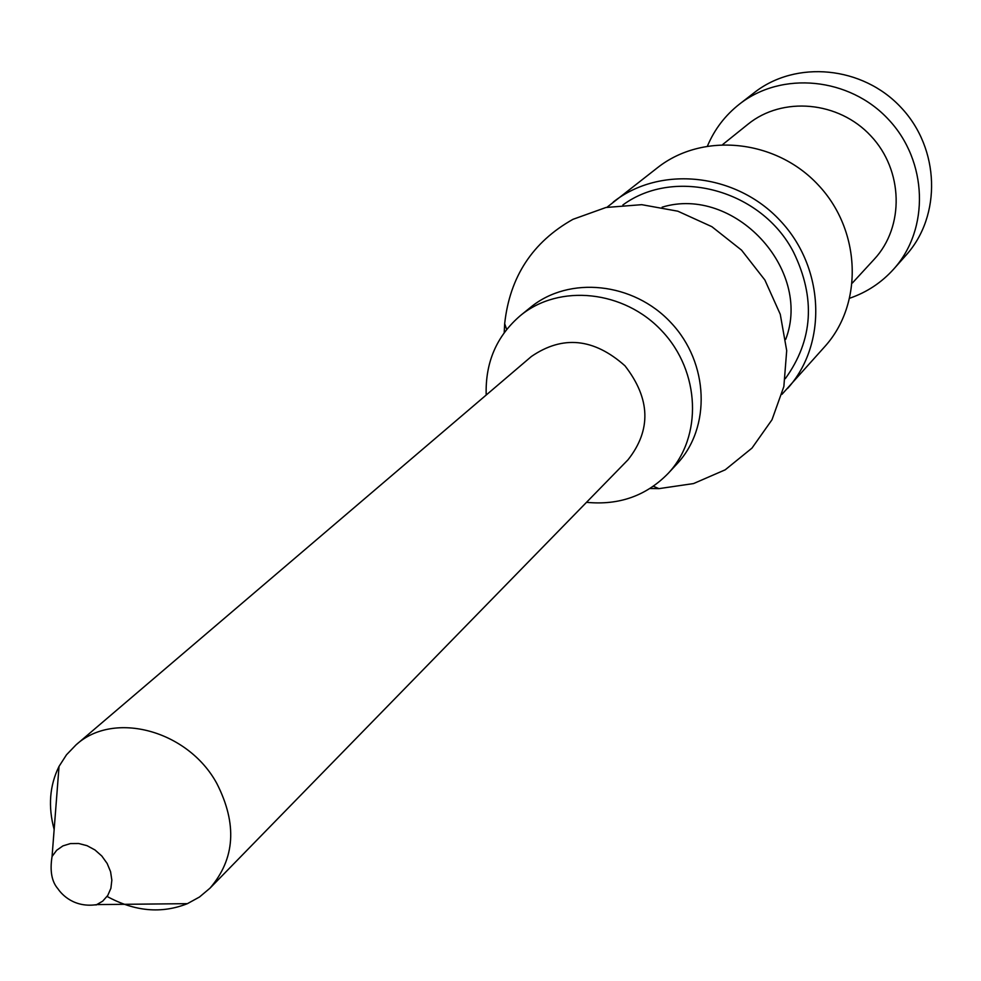 <?xml version="1.0" encoding="UTF-8"?>
<svg xmlns="http://www.w3.org/2000/svg" width="981" height="981" viewBox="0 0 981 981"><rect width="100%" height="100%" fill="white"/><g stroke="black" fill="none" stroke-linecap="round" stroke-linejoin="round"><path stroke-width="1.47" d="M607.006 207.261L657.626 167.616C702.887 131.92 775.959 139.29 818.289 185.017C861.073 230.314 863.55 303.705 824.898 346.477L781.955 394.337M613.284 202.012C660.115 165.066 736.057 172.95 780.202 220.639C824.825 267.874 827.608 344.172 787.62 388.415M707.497 145.948C714.56 129.259 725.204 115.329 739.441 104.145L754.23 92.68C795.971 59.78 862.728 66.095 901.11 107.567C939.908 148.634 941.748 215.661 906.125 255.109L893.703 269.088C881.588 282.553 866.983 292.24 849.853 298.175M739.441 104.145C781.734 70.816 849.46 77.291 888.443 119.412C927.854 161.117 929.792 229.125 893.703 269.088M852.379 283.006L874.181 259.315C904.617 226.746 903.403 170.338 870.821 135.881C838.62 101.068 782.433 96.089 747.902 124.28L722.801 144.452M662.101 207.187C733.923 185.139 812.526 269.186 785.707 339.365M504.209 332.645L504.675 323.693C509.752 276.875 532.511 242.086 572.965 219.327L605.988 207.481L641.733 204.673L677.834 211.197L711.875 226.685L741.562 250.155L764.886 280.026L780.263 314.288L786.701 350.597L783.856 386.551L771.998 419.758L751.986 448.096L725.241 469.801L693.542 483.572L658.938 488.636L649.974 488.513M107.088 896.45C134.777 911.521 161.546 913.924 187.408 903.66L199.499 897.002L209.995 888.173C235.121 858.89 237.414 824.015 216.862 783.549C187.996 730.22 113.563 710.318 76.003 744.898L66.5 754.781L59.032 766.394C49.577 785.56 47.959 806.578 54.151 829.472M76.003 744.898L531.395 356.483C562.677 335.061 593.873 338.175 624.971 365.803C650.464 398.691 651.47 430.021 628.012 459.795L209.995 888.173M486.196 395.036C485.203 362.443 496.631 335.943 520.47 315.539C559.293 283.497 624.21 290.204 662.065 331.124C700.348 371.627 702.703 436.839 668.135 473.443C646.185 495.859 618.974 505.485 586.515 502.321M520.47 315.539L530.513 307.384C569.09 275.563 633.493 282.172 671.016 322.737C708.981 362.896 711.262 427.606 676.939 463.952L668.135 473.443M622.861 204.98C675.149 166.525 761.685 189.86 793.617 252.338C815.8 298.101 813.028 340.211 785.303 378.666M96.064 905.009L102.698 901.159L107.763 895.457L110.89 888.296L111.846 880.178L110.571 871.692L107.137 863.439L101.803 856.008L94.936 849.938L87.027 845.671L78.664 843.501L70.436 843.574L62.919 845.892L56.665 850.282L52.103 856.413M653.358 486.269L658.938 488.636M506.674 329.42L504.675 323.693M187.408 903.66L97.058 904.592C74.409 908.161 61.852 894.66 57.904 888.749C51.699 881.625 49.749 870.87 52.067 856.474L59.032 766.394"/></g></svg>
